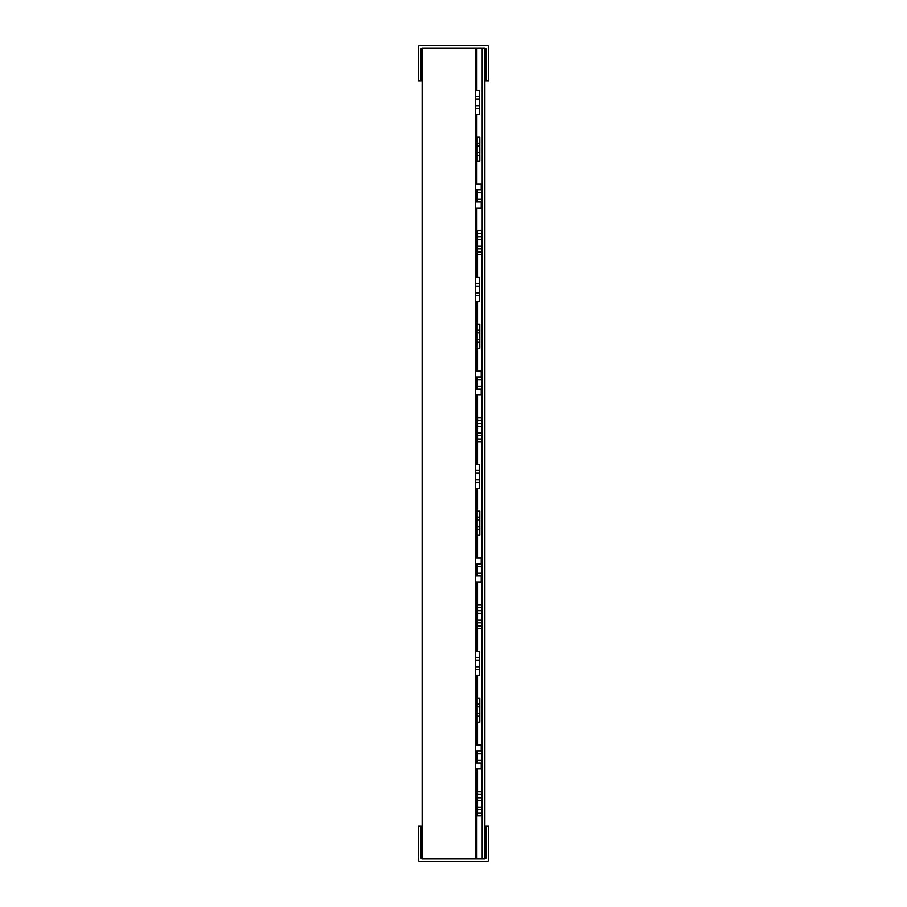 <?xml version="1.0" encoding="UTF-8"?>
<svg xmlns="http://www.w3.org/2000/svg" width="907" height="907" viewBox="0 0 907 907"><rect width="100%" height="100%" fill="white"/><g stroke="black" fill="none" stroke-linecap="round" stroke-linejoin="round"><path stroke-width="1.36" d="M481.379 753.649L481.379 762.991L477.377 762.991L477.377 753.649L481.379 753.649L481.379 750.985L477.377 750.985L481.379 750.985M481.379 566.648L481.379 575.99L477.377 575.99L477.377 566.648L481.379 566.648L481.379 563.984L477.377 563.984L481.379 563.984M481.379 379.648L481.379 388.978L477.377 388.978L477.377 379.648L481.379 379.648L481.379 376.983L477.377 376.983L477.377 379.648M481.379 192.647L481.379 201.978L477.377 201.978L477.377 192.647L481.379 192.647L481.379 189.971L477.377 189.971L477.377 192.647M477.377 753.649L477.377 750.985L476.05 750.985L476.039 762.991L481.379 762.991M477.377 575.99L476.05 575.99L476.039 563.984L477.377 563.984L477.377 566.648M477.105 143.215L477.105 145.88L479.78 145.88L479.78 137.206L477.105 137.206L477.105 143.215L479.78 143.215M479.78 145.88L479.78 152.546L477.105 152.546L477.105 155.222L479.78 155.222L479.78 152.546M477.105 348.22L479.78 348.22L479.78 342.222L477.105 342.222L479.78 342.222L479.78 339.547L477.105 339.547L477.105 348.22L475.506 348.22M477.105 330.216L477.105 332.88L479.78 332.88L479.78 324.207L477.105 324.207L477.105 330.216L479.78 330.216M479.78 332.88L479.78 339.547M477.105 535.221L479.78 535.221L479.78 529.223L477.105 529.223L479.78 529.223L479.78 526.559L477.105 526.559L477.105 535.221L475.506 535.221M477.105 517.217L477.105 519.881L479.78 519.881L479.78 511.219L477.105 511.219L477.105 517.217L479.78 517.217M479.78 519.881L479.78 526.559M477.105 722.221L479.78 722.221L479.78 716.224L477.105 716.224L479.78 716.224L479.78 713.56L477.105 713.56L477.105 722.221L475.506 722.221M477.105 704.217L477.105 706.882L479.78 706.882L479.78 698.22L477.105 698.22L477.105 704.217L479.78 704.217M479.78 706.882L479.78 713.56M477.377 388.978L476.05 388.978L476.039 376.983L477.377 376.983M477.377 201.978L476.05 201.978L476.039 189.971L477.377 189.971M477.513 239.403L481.515 239.403L481.515 236.738L477.513 236.738L481.515 236.738L481.515 230.741L477.513 230.741L477.513 248.745L481.515 248.745L477.513 248.745L477.513 254.742L481.515 254.742L481.515 417.742L477.513 417.742L481.515 417.742L481.515 423.739L477.513 423.739L481.515 423.739L481.515 604.742L477.513 604.742L481.515 604.742L481.515 610.74L477.513 610.74L481.515 610.74L481.515 622.746L477.513 622.746L481.515 622.746L481.515 791.743L477.513 791.743L477.513 797.752L481.515 797.752L477.513 797.752L477.513 809.747L481.515 809.747L477.513 809.747L477.513 815.756L481.515 815.756L477.513 815.756M481.515 239.403L481.515 254.742M477.513 800.416L481.515 800.416L481.515 791.743M481.515 800.416L481.515 815.756M477.105 145.88L477.105 152.546M477.105 332.88L477.105 339.547M477.105 519.881L477.105 526.559M477.105 706.882L477.105 713.56M475.506 651.453L479.508 651.453L479.508 657.45L475.506 657.45L475.506 473.125L479.508 473.125L479.508 470.45L475.506 470.45L475.506 295.455L479.508 295.455L479.508 292.791L475.506 292.791L475.506 108.455L479.508 108.455L479.508 114.452L475.506 114.452M475.506 286.113L479.508 286.113L479.508 283.449L475.506 283.449M479.508 286.113L479.508 292.791M479.508 473.125L479.508 479.792L475.506 479.792M475.506 488.465L479.508 488.465L479.508 482.456L475.506 482.456L479.508 482.456L479.508 479.792M481.209 762.991L481.209 768.989L475.506 768.989M475.506 744.976L481.209 744.976L481.209 750.985M481.209 575.99L481.209 581.988L475.506 581.988M475.506 557.975L481.209 557.975L481.209 563.984M481.209 388.978L481.209 394.987L475.506 394.987M475.506 370.974L481.209 370.974L481.209 376.983M481.209 201.978L481.209 207.986L475.506 207.986M475.506 183.974L481.209 183.974L481.209 189.971M477.513 254.742L477.513 277.451M477.513 301.453L477.513 324.207M477.513 348.22L477.513 370.974M477.513 394.987L477.513 435.745L481.515 435.745M477.513 435.745L477.513 441.754L481.515 441.754M477.513 441.754L477.513 464.452M477.513 488.465L477.513 511.219M477.513 535.221L477.513 557.975M477.513 581.988L477.513 628.755L481.515 628.755L477.513 628.755L477.513 651.453M477.513 675.466L477.513 698.22M477.513 722.221L477.513 744.976M477.513 768.989L477.513 791.743M475.506 858.986L475.506 669.457L479.508 669.457L479.508 675.466L475.506 675.466M475.506 464.452L479.508 464.452L479.508 470.45L475.506 470.45L475.506 473.125M479.508 295.455L479.508 301.453L475.506 301.453M475.506 277.451L479.508 277.451L479.508 283.449M475.506 90.451L479.508 90.451L479.508 96.448L475.506 96.448L475.506 48.014M479.78 155.222L479.78 161.219L477.105 161.219L477.105 155.222M475.506 137.206L477.105 137.206M477.105 161.219L475.506 161.219M475.506 324.207L477.105 324.207M475.506 511.219L477.105 511.219M475.506 698.22L477.105 698.22M475.506 669.457L475.506 660.126L479.508 660.126L479.508 657.45M479.508 660.126L479.508 666.792L475.506 666.792M479.508 669.457L479.508 666.792M479.508 108.455L479.508 105.79L475.506 105.79L475.506 96.448M475.506 99.112L479.508 99.112L479.508 96.448M479.508 99.112L479.508 105.79M475.506 108.455L475.506 105.79M475.506 295.455L475.506 292.791M475.506 660.126L475.506 657.45M476.844 858.986L476.844 768.989M476.844 744.976L476.844 722.221M476.844 698.22L476.844 675.466M476.844 651.453L476.844 581.988M476.844 557.975L476.844 535.221M476.844 511.219L476.844 488.465M476.844 464.452L476.844 394.987M476.844 370.974L476.844 348.22M476.844 324.207L476.844 301.453M476.844 277.451L476.844 207.986M476.844 183.974L476.844 161.219M476.844 137.206L476.844 114.452M476.844 90.451L476.844 48.014M484.848 858.974L484.848 48.026M482.173 858.986L482.173 48.014M422.152 48.026L422.152 858.974M484.848 826.175L488.714 826.175L488.714 859.655A1.995 1.995 0 0 1 486.708 861.65L420.292 861.65A1.995 1.995 0 0 1 418.286 859.655L418.286 826.175L422.152 826.175M486.05 857.648L484.712 858.986A1.338 1.338 0 0 0 486.05 857.648L486.05 826.175M484.712 858.986L422.288 858.986A1.338 1.338 0 0 1 420.95 857.648L420.95 826.175M422.152 80.825L418.286 80.825L418.286 47.345A1.995 1.995 0 0 1 420.292 45.35L486.708 45.35A1.995 1.995 0 0 1 488.714 47.345L488.714 80.825L484.848 80.825M420.95 80.825L420.95 49.352L422.288 48.014L484.712 48.014A1.338 1.338 0 0 1 486.05 49.352L486.05 80.825M420.95 49.352A1.338 1.338 0 0 1 422.288 48.014M481.379 760.315L477.377 760.315M481.379 573.315L477.377 573.315M481.379 386.314L477.377 386.314M481.379 199.313L477.377 199.313M477.513 233.405L481.515 233.405M481.515 246.08L477.513 246.08M481.515 252.078L477.513 252.078M477.513 420.406L481.515 420.406M477.513 426.415L481.515 426.415M481.515 433.081L477.513 433.081M481.515 439.079L477.513 439.079M477.513 607.407L481.515 607.407M477.513 613.415L481.515 613.415M481.515 620.082L477.513 620.082M481.515 626.079L477.513 626.079M477.513 794.407L481.515 794.407M481.515 807.083L477.513 807.083M481.515 813.08L477.513 813.08M475.778 137.206L475.778 161.219M475.778 324.207L475.778 348.22M475.778 511.219L475.778 535.221M475.778 698.22L475.778 722.221"/></g></svg>
